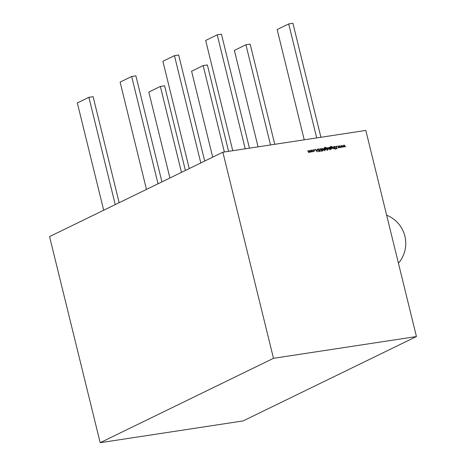 <?xml version="1.0" encoding="UTF-8"?>
<svg xmlns="http://www.w3.org/2000/svg" width="466" height="466" viewBox="0 0 466 466"><rect width="100%" height="100%" fill="white"/><g stroke="black" fill="none" stroke-linecap="round" stroke-linejoin="round"><path stroke-width="0.7" d="M312.552 150.844L311.94 151.963L310.851 151.106L311.457 150L312.552 150.844L311.94 151.963M311.23 150.069L312.383 150.926M314.806 149.516L315.132 149.662L314.76 149.72M314.725 149.557L314.999 149.906M318.045 149.691L318.517 148.887L319.338 149.353L318.581 149.155L318.249 149.662L319.577 150.932L319.175 151.619L318.464 151.275L319.379 150.972L318.045 149.691M318.348 148.939L319.338 149.353M318.581 149.155L318.08 149.743L318.395 149.906M318.441 151.17L318.96 151.433L319.379 150.972M322.658 150.297L322.554 151.106L321.878 150.413L321.697 148.473L322.658 150.297M325.198 147.425L324.761 148.386L325.332 147.92L326.41 148.747L325.798 149.854L325.058 149.586L324.936 149.947L324.482 147.85L325.122 147.192L326.113 147.664L324.895 147.536M324.854 147.273L325.944 147.745M325.035 147.506L324.592 148.468L325.332 147.92L326.41 148.747M327.179 150.052L327.511 150.18L327.132 150.233M327.103 150.087L327.371 150.407M329.724 147.617L330.289 149.93L330.015 148.817L329.439 149.295L328.338 148.444L328.961 147.332L329.724 147.617L328.746 147.402M333.65 146.656L334.314 148.52L334.029 148.211L333.499 148.677L332.409 146.842L332.957 148.13L333.615 148.398L333.307 148.526L333.912 147.856L333.65 146.656M334.914 148.875L335.24 148.998L334.868 149.056M334.838 148.91L335.106 149.231M336.889 146.155L337.215 146.301L336.836 146.359M336.807 146.196L337.081 146.545M341.788 145.415L342.976 147.204L341.933 145.945L341.695 147.396L340.838 146.108L340.675 147.553L340.687 145.578L341.59 146.86L341.828 145.409M222.865 152.213L365.822 130.433L416.441 336.539L273.49 358.313L222.865 152.213L49.559 236.594L100.178 442.7L273.49 358.313M344.327 145.025L345.516 146.813L344.473 145.555L344.269 147.006L343.378 145.724L343.005 147.198L343.226 145.194L344.129 146.475L344.327 145.025M339.248 145.8L340.436 147.588L339.394 146.33L339.19 147.78L338.299 146.499L337.926 147.972L338.147 145.969L339.05 147.244L339.289 145.794M336.103 146.277L336.941 148.846L336.499 147.885L335.514 149.062L336.336 147.728L334.786 146.481L336.411 147.53L336.103 146.277M334.343 146.545L335.007 148.415L334.343 146.545M331.029 146.534L330.592 147.495L331.157 147.035L332.241 147.862L331.629 148.963L330.889 148.701L330.767 149.062L330.312 146.965L330.953 146.307L331.943 146.773L330.726 146.65M330.685 146.388L331.775 146.86M330.86 146.615L330.423 147.576L331.157 147.035L332.241 147.862M327.557 147.582L328.227 149.446L327.953 149.202L327.633 149.574L327.557 147.582M327.476 149.4L327.837 148.875M326.608 147.728L327.272 149.592L326.608 147.728M323.806 148.153L324.662 150.786L324.185 149.691L323.654 150.18L322.804 149.312L322.769 148.31L323.119 149.633L323.771 149.895L323.462 150.023L324.068 149.353L323.806 148.153M321.086 149.068L321.645 151.176L320.969 149.306L320.323 148.893L319.944 149.4L320.404 151.363L319.816 149.825L320.247 148.625L321.086 149.068L321.464 151.205M320.323 148.893L319.775 149.487L320.224 151.392M320.066 148.683L320.917 149.149M317.602 149.097L317.142 151.864L315.465 149.423L316.222 150.174L317.241 150.017L317.602 149.097L317.037 151.712M313.001 151.269L313.851 151.433L314.369 150.582L313.484 149.935L312.768 150.256L313.426 149.697L314.567 150.53L313.892 151.666L313.03 151.334L313.962 151.403M313.484 149.935L312.966 150.355M313.158 149.778L314.567 150.53M307.776 150.652L308.603 152.289L309.069 151.165L308.882 150.425L309.896 152.032L310.21 150.221L310.676 152.12L309.284 151.893L308.789 152.446L307.758 150.6L308.801 152.196M310.397 151.823L309.919 152.271M308.9 150.483L309.156 151.444L309.925 152.027M100.178 442.7L243.136 420.92L416.441 336.539M115.242 204.615L88.889 97.318L77.339 102.945L103.691 210.236M88.889 97.318L93.113 96.678L119.156 202.71M158.026 183.785L131.668 76.494L120.117 82.115L146.47 189.412M131.668 76.494L135.891 75.847L161.935 181.88M200.805 162.954L174.453 55.664L162.896 61.285L189.248 168.581M174.453 55.664L178.67 55.017L204.714 161.05M245.227 148.805L217.232 34.834L205.675 40.46L232.755 150.704M217.232 34.834L221.449 34.187L249.444 148.165M304.234 139.817L277.154 29.568L288.704 23.941L292.928 23.3L320.923 137.272M288.704 23.941L316.699 137.919M258.065 146.848L234.375 50.398L245.926 44.771L250.149 44.13L274.754 144.309M245.926 44.771L270.53 144.949M212.7 157.164L191.596 71.228L203.147 65.601L207.37 64.96L228.585 151.339M203.147 65.601L224.362 151.986M169.921 177.989L148.811 92.058L160.368 86.431L164.585 85.791L185.386 170.463M160.368 86.431L181.472 172.368M344.298 145.258L345.312 146.842M344.135 146.854L344.473 145.555M343.052 147.186L343.378 145.724M343.203 145.421L344.129 146.475M341.759 145.642L342.772 147.233M341.595 147.244L341.933 145.945M340.512 147.576L340.838 146.108M340.663 145.806L341.59 146.86M339.219 146.033L340.232 147.617M339.056 147.629L339.394 146.33M337.972 147.961L338.299 146.499M338.118 146.196L339.05 147.244M336.137 146.33L336.761 148.875M335.671 149.038L336.499 147.885M334.891 146.522L336.411 147.53M334.372 146.598L334.827 148.444M333.679 146.703L334.134 148.549M332.957 148.13L332.608 146.813M332.788 148.217L333.307 148.526L333.743 147.938M330.784 149.056L330.889 148.701M332.072 147.943L331.46 149.044M330.936 147.373L330.738 148.089L331.635 148.718M331.041 147.349L330.569 148.176L331.553 148.765M331.384 148.817L332.031 147.879L331.21 147.268M329.672 147.314L330.312 149.924M328.856 147.646L328.373 148.497L329.468 149.044M328.775 147.664L328.542 148.409L329.386 149.097M329.217 149.143L329.87 148.217L329.025 147.565M327.592 147.635L328.047 149.475M327.447 149.417L327.668 148.957L327.447 149.417M326.637 147.78L327.091 149.621M324.959 149.947L325.058 149.586M326.241 148.829L325.629 149.935M325.105 148.258L324.907 148.98L325.804 149.603M325.21 148.235L324.738 149.062L325.722 149.65M325.553 149.703L326.206 148.77L325.379 148.153M323.841 148.205L324.482 150.815M323.119 149.633L322.769 148.31M322.95 149.714L323.462 150.023L323.899 149.435M322.373 151.135L322.367 150.343M321.732 148.526L322.309 150.11M322.14 150.192L322.6 150.064M320.154 148.974L319.775 149.487L320.154 148.974M318.412 149.237L318.08 149.743L318.412 149.237M318.226 149.988L319.356 150.553M319.187 150.635L319.577 150.932M319.408 151.013L319.006 151.706M318.96 151.433L319.21 151.054L318.96 151.433M316.222 150.174L315.686 149.388M316.053 150.256L317.241 150.017M316.397 150.419L316.868 151.433L317.2 150.297L316.397 150.419L317.037 151.351M313.315 150.017L312.797 150.436L313.315 150.017M314.399 150.611L313.723 151.747M312.325 151.636L311.771 152.044M311.271 150.332L311.049 151.071L311.958 151.712M311.346 150.314L310.88 151.153L311.876 151.765M311.719 151.811L312.348 150.873L311.515 150.233M310.496 152.149L310.21 150.221M310.065 152.207L309.75 152.353M308.62 152.528L309.284 151.893M398.43 263.208A30.377 30.377 0 0 0 386.634 215.181"/></g></svg>
